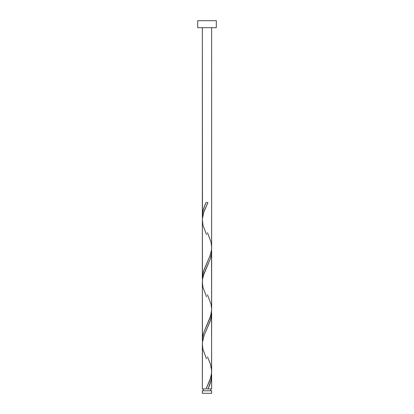 <?xml version="1.0" encoding="UTF-8"?>
<svg xmlns="http://www.w3.org/2000/svg" width="414" height="414" viewBox="0 0 414 414"><rect width="100%" height="100%" fill="white"/><g stroke="black" fill="none" stroke-linecap="round" stroke-linejoin="round"><path stroke-width="0.62" d="M202.342 390.769L202.342 393.3L211.657 393.3L211.657 390.769L202.342 390.769L211.657 390.769L211.657 393.3L202.342 393.3L202.342 390.769M203.274 388.906L203.274 390.769L203.274 388.906M210.726 390.769L210.726 388.906L210.726 390.769M197.685 20.7L197.685 27.686L216.315 27.686L216.315 20.7L197.685 20.7L197.685 27.686L216.315 27.686L216.315 20.7L197.685 20.7M202.462 218.369L202.342 27.686L202.342 216.155L202.943 211.073L204.594 205.991L206.074 202.606L207.926 202.606L203.672 212.454L202.368 219.022L202.342 278.255L203.398 271.455L209.903 256.075L211.197 251.634L211.626 248.307L211.657 27.686L211.637 246.232M208.692 387.214L207.926 388.906L211.657 388.906L211.657 375.358L211.057 380.44L208.692 387.214M211.538 311.043L211.652 371.969L210.767 377.615L206.074 388.906L202.342 388.906L206.074 388.906L209.95 380.155L211.544 373.588L211.657 313.258L210.602 320.058L204.097 335.438L202.462 342.093L202.342 388.906L202.363 345.281M202.462 342.569L202.342 282.208L202.342 340.355L202.7 336.468L203.709 332.587L210.643 315.949L211.652 309.853L211.657 251.158L211.3 255.045L210.291 258.926L203.357 275.564L202.601 278.886L202.363 283.181M211.538 373.143L211.657 388.906L207.926 388.906C210.25 384.394 211.492 379.876 211.657 375.358L211.564 373.381M207.466 356.868L210.25 363.502L211.637 370.432M211.538 248.943L211.637 308.332M202.462 280.469L202.363 221.081M207 388.906L207.926 388.906L207 388.906M206.074 202.606L207.926 202.606L206.074 202.606C203.75 207.119 202.508 211.637 202.342 216.155L202.436 218.131M207.466 232.668L211.057 242.123L211.657 247.205L211.388 250.594L209.841 256.24L203.75 270.352L202.462 275.998L202.436 280.231M207.466 294.768L211.057 304.223L211.657 309.305L211.388 312.694L209.841 318.34L203.75 332.452L202.462 338.098L202.436 342.331M206.534 358.845L202.943 349.39L202.342 344.308L202.612 340.919L204.159 335.273L210.25 321.161L211.538 315.515L211.564 311.281M206.534 296.745L202.943 287.29L202.342 282.208L202.612 278.819L204.159 273.173L210.25 259.06L211.538 253.415L211.564 249.181M206.534 234.645L202.943 225.19L202.348 219.544L202.612 216.719L204.159 211.073L207.926 202.606"/></g></svg>
